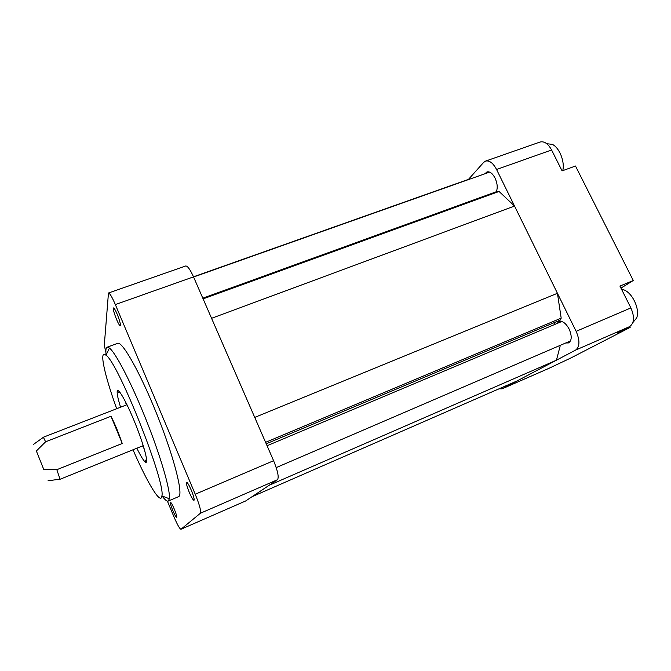 <?xml version="1.0" encoding="UTF-8"?>
<svg xmlns="http://www.w3.org/2000/svg" width="671" height="671" viewBox="0 0 671 671"><rect width="100%" height="100%" fill="white"/><g stroke="black" fill="none" stroke-linecap="round" stroke-linejoin="round"><path stroke-width="1.01" d="M498.989 388.836L502.051 388.836L575.601 350.094C579.845 346.764 580.021 340.507 576.137 331.331L496.557 169.486C493.059 162.978 489.377 160.193 485.51 161.115L540.063 142.034C544.24 140.994 548.081 143.644 551.596 149.985L562.088 170.887L575.492 166.014L633.273 280.512L619.929 286.081L630.891 307.914C634.716 316.888 634.305 323.12 629.658 326.592L617.219 333.034L630.153 327.406L570.677 358.071L549.037 368.287M485.51 161.115L483.615 162.441L468.484 179.367L469.13 179.358M496.255 191.772C497.848 188.056 497.446 183.502 495.055 178.1C492.48 173.311 489.78 171.256 486.945 171.935L484.974 173.739M565.728 342.982L568.563 342.923C571.86 340.625 572.061 336.012 569.159 329.092C565.888 323.187 562.491 320.663 558.96 321.535L557.014 323.514M620.952 288.119L633.273 280.512M630.153 327.406L629.725 326.559M266.228 443.808L560.444 320.017L561.182 318.138L557.433 293.294L254.728 417.412L211.566 318.314L514.54 206.047L499.065 191.47L497.882 191.176L202.81 298.192M193.491 276.804L468.484 179.367M556.444 360.193L269.13 485.309L252.162 496.657L516.972 380.977L556.444 360.193L560.335 345.297M554.238 324.68L554.758 322.415M557.433 293.294L514.54 206.047M172.875 510.656C174.745 515.009 176.02 517.282 176.691 517.475C177.035 516.729 176.23 513.936 174.284 509.096C172.405 504.726 171.13 502.462 170.468 502.285C170.132 503.057 170.937 505.85 172.875 510.656M189.297 492.397C191.52 497.513 193.089 500.155 193.994 500.323C194.523 499.367 193.617 495.986 191.285 490.191C189.046 485.066 187.486 482.441 186.597 482.298C186.077 483.279 186.974 486.651 189.297 492.397M116.578 319.48C118.339 323.581 119.572 325.661 120.26 325.712C120.763 324.454 119.732 320.595 117.165 314.137C115.387 310.036 114.162 307.964 113.483 307.93C112.996 309.23 114.028 313.08 116.578 319.48M167.398 501.111L173.781 516.435C177.287 524.605 179.677 528.882 180.952 529.268L200.419 513.231C201.25 511.159 199.522 504.827 195.236 494.225L115.337 304.575C112.015 296.909 109.717 293.051 108.459 293.009L104.29 345.246L105.892 352.376M106.119 354.934C105.573 350.379 105.901 347.804 107.092 347.234L109.448 348.056C115.806 352.887 131.818 383.804 146.362 420.415C160.923 457.018 170.577 490.66 169.36 498.754L168.245 501.061L178.528 496.683C183.628 495.349 174.51 458.553 157.551 415.978C140.65 373.386 122.114 340.6 117.584 343.376L107.175 347.201M245.661 500.969L277.475 479.723C279.094 477.358 277.794 471.025 273.592 460.717L193.525 276.871C190.145 269.44 187.536 265.817 185.674 265.993L108.459 293.009M142.588 445.913L144.24 448.974M125.435 401.61L126.324 404.974M120.57 407.213C118.13 399.346 116.997 394.145 117.173 391.638C117.542 386.026 126.878 402.382 135.76 424.785C144.684 447.171 149.188 465.615 145.112 461.925C143.267 460.256 140.516 455.693 136.859 448.228M133.009 449.78C147.251 482.726 161.115 505.867 161.904 495.911C165.821 482.449 117.886 361.87 105.976 355.236C98.696 348.803 104.508 375.123 116.695 408.714M168.245 501.061C166.97 501.539 164.915 499.845 162.08 495.978M56.825 469.7L122.239 443.489C118.708 433.089 114.959 424.013 110.992 416.272L45.611 441.795L36.368 450.971L43.707 469.323L56.825 469.7L60.046 479.178M43.397 437.291L45.611 441.795M36.368 450.971L43.707 469.323M110.992 416.272L122.239 443.489M632.854 322.592L636.67 317.937C640.134 309.448 632.636 293.034 623.862 289.855L621.48 289.167M562.751 170.652C565.057 161.803 559.429 147.637 552.308 144.374L546.748 143.711M496.557 169.486L551.596 149.985M575.601 350.094L629.658 326.592M576.137 331.331L630.891 307.914M502.051 388.836L549.448 368.111M620.75 287.716L622.302 287.071M203.103 298.88L499.065 191.47M265.582 442.332L561.182 318.138M181.002 529.243L245.821 500.893M200.419 513.231L277.475 479.723M195.236 494.225L273.592 460.717M115.337 304.575L193.525 276.871M501.866 388.928L549.255 368.203M180.952 529.268L245.745 500.935M120.411 392.954L117.173 391.638M146.538 458.796L145.112 461.925M161.904 495.911L169.36 498.754M105.976 355.236L109.448 348.056M126.987 404.722L43.414 437.198M143.242 445.645L60.13 479.245M48.035 480.78L60.138 479.161M33.55 444.353L43.472 437.24M561.795 321.493L267.066 445.737M570.501 340.927L276.217 467.595M489.637 172.086L193.584 277.014"/></g></svg>
